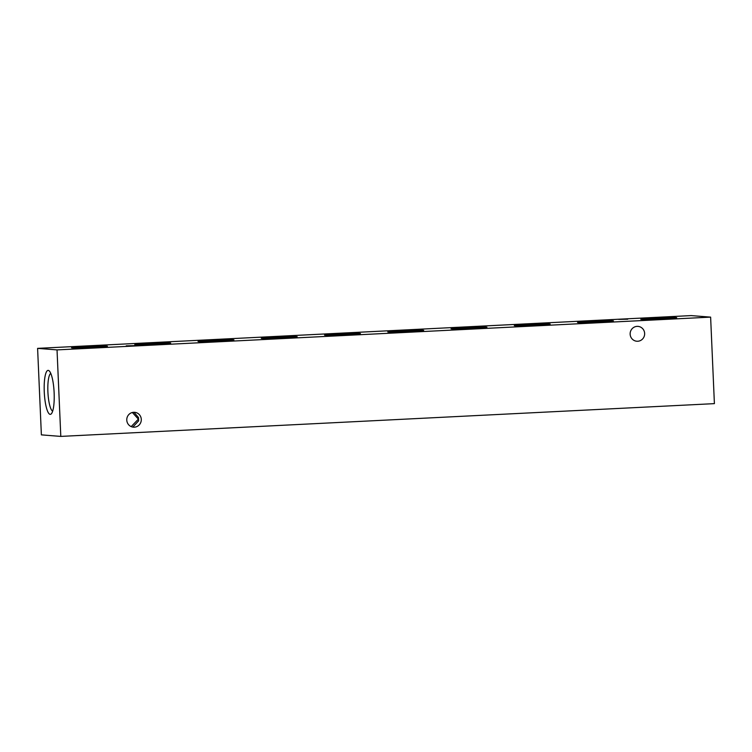 <?xml version="1.0" encoding="UTF-8"?>
<svg xmlns="http://www.w3.org/2000/svg" width="752" height="752" viewBox="0 0 752 752"><rect width="100%" height="100%" fill="white"/><g stroke="black" fill="none" stroke-linecap="round" stroke-linejoin="round"><path stroke-width="1.13" d="M54.135 392.77A22.005 4.907 87.1 0 1 51.399 413.722A22.005 4.907 87.1 0 1 44.265 391.989A22.005 4.907 87.1 0 1 49.256 370.933A22.005 4.907 87.1 0 1 54.135 392.77M50.779 373.406A18.969 4.23 -92.9 0 0 47.902 391.895A18.969 4.23 -92.9 0 0 52.668 411.109M637.076 326.368A7.454 7.257 94.5 0 0 630.138 333.7A7.454 7.257 94.5 0 0 637.724 341.248A7.454 7.257 94.5 0 0 644.652 333.907A7.454 7.257 94.5 0 0 637.076 326.368M132.822 427.08L138.631 420.838L138.49 417.51L133.969 412.284M133.706 412.293A7.454 7.257 94.5 0 0 126.768 419.625A7.454 7.257 94.5 0 0 134.354 427.174A7.454 7.257 94.5 0 0 141.291 419.832A7.454 7.257 94.5 0 0 133.706 412.293M93.511 347.33A17.973 0.508 177.5 0 1 71.534 347.809A17.973 0.508 177.5 0 1 85.446 346.7A17.973 0.508 177.5 0 1 107.433 346.249A17.973 0.508 177.5 0 1 93.511 347.33M156.764 344.162A17.973 0.508 177.5 0 1 134.777 344.642A17.973 0.508 177.5 0 1 148.699 343.523A17.973 0.508 177.5 0 1 170.685 343.072A17.973 0.508 177.5 0 1 156.764 344.162M220.016 340.994A17.973 0.508 177.5 0 1 198.03 341.474A17.973 0.508 177.5 0 1 211.951 340.355A17.973 0.508 177.5 0 1 233.938 339.904A17.973 0.508 177.5 0 1 220.016 340.994M283.269 337.817A17.973 0.508 177.5 0 1 261.282 338.297A17.973 0.508 177.5 0 1 275.204 337.187A17.973 0.508 177.5 0 1 297.19 336.736A17.973 0.508 177.5 0 1 283.269 337.817M346.512 334.649A17.973 0.508 177.5 0 1 324.535 335.129A17.973 0.508 177.5 0 1 338.456 334.01A17.973 0.508 177.5 0 1 360.434 333.559A17.973 0.508 177.5 0 1 346.512 334.649M409.765 331.482A17.973 0.508 177.5 0 1 387.788 331.961A17.973 0.508 177.5 0 1 401.709 330.842A17.973 0.508 177.5 0 1 423.686 330.391A17.973 0.508 177.5 0 1 409.765 331.482M473.017 328.304A17.973 0.508 177.5 0 1 451.04 328.784A17.973 0.508 177.5 0 1 464.962 327.675A17.973 0.508 177.5 0 1 486.939 327.223A17.973 0.508 177.5 0 1 473.017 328.304M536.27 325.137A17.973 0.508 177.5 0 1 514.293 325.616A17.973 0.508 177.5 0 1 528.205 324.497A17.973 0.508 177.5 0 1 550.191 324.046A17.973 0.508 177.5 0 1 536.27 325.137M599.523 321.969A17.973 0.508 177.5 0 1 577.545 322.448A17.973 0.508 177.5 0 1 591.457 321.33A17.973 0.508 177.5 0 1 613.444 320.878A17.973 0.508 177.5 0 1 599.523 321.969M662.775 318.792A17.973 0.508 177.5 0 1 640.789 319.271A17.973 0.508 177.5 0 1 654.71 318.162A17.973 0.508 177.5 0 1 676.697 317.711A17.973 0.508 177.5 0 1 662.775 318.792M126.233 345.835L135.351 345.638L126.233 345.835M618.652 319.393L627.76 319.196L618.652 319.393M132.371 412.481L138.368 419.137L131.196 426.6M691.201 315.596L710.621 317.128L714.4 403.636L60.799 436.404L41.379 434.872L37.6 348.364L691.201 315.596M37.6 348.364L57.03 349.896L710.621 317.128M57.03 349.896L60.799 436.404"/></g></svg>
